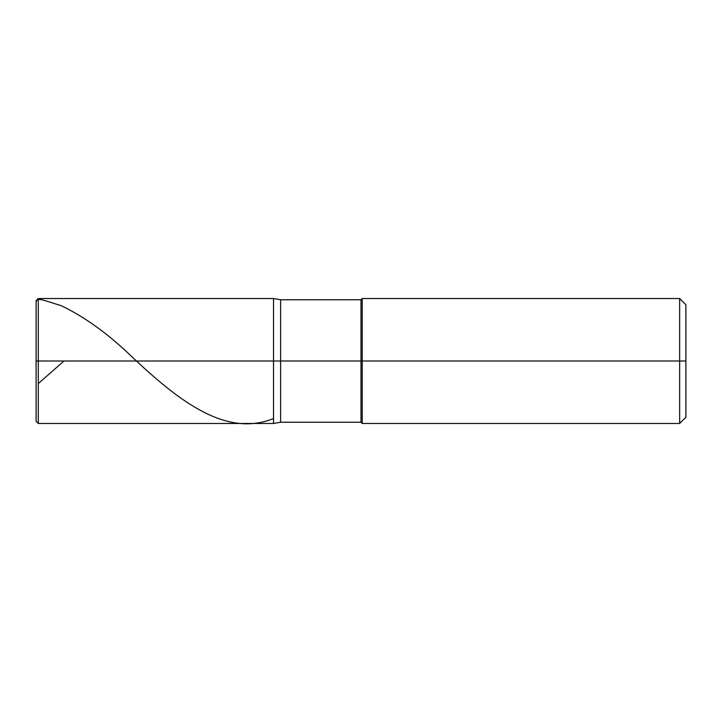 <?xml version="1.0" encoding="UTF-8"?>
<svg xmlns="http://www.w3.org/2000/svg" width="722" height="722" viewBox="0 0 722 722"><rect width="100%" height="100%" fill="white"/><g stroke="black" fill="none" stroke-linecap="round" stroke-linejoin="round"><path stroke-width="1.08" d="M38.284 361L38.284 423.48L38.284 361L38.284 423.48L38.284 361L273.53 361L273.53 423.48L273.53 298.52L273.53 423.48L273.53 298.52L273.53 361L38.284 361L38.284 298.52L38.284 361L38.284 298.52L38.284 361L36.1 361L36.1 421.296L36.1 361L38.284 361M36.1 361L36.1 300.704L36.1 361M280.614 361L280.614 422.235L280.614 361L273.53 361L280.614 361L280.614 422.235L280.614 361L361 361L361 422.235L361 361L361 422.235L361 361L362.245 361L362.245 423.48L362.245 361L362.245 423.48L362.245 361L679.655 361L679.655 423.48L679.655 298.52L679.655 361L679.655 298.52L679.655 361L685.9 361L685.9 417.235L685.9 304.765L685.9 361L362.245 361L362.245 298.52L362.245 361L362.245 298.52L362.245 361L361 361L361 299.765L361 361L361 299.765L361 361L280.614 361L280.614 299.765L280.614 361M36.1 360.919L36.1 302.428C36.632 297.78 41.217 299.81 43.907 300.235L61.37 305.767C84.88 317.039 108.381 334.033 131.882 356.74C179.101 401.315 226.311 437.857 273.53 418.498M38.284 383.59L63.96 361M685.9 417.235L679.655 423.48L362.245 423.48L361 422.235L280.614 422.235L273.53 423.48L38.284 423.48L36.1 421.296M685.9 304.765L679.655 298.52L362.245 298.52L361 299.765L280.614 299.765L273.53 298.52L38.284 298.52L36.1 300.704"/></g></svg>
